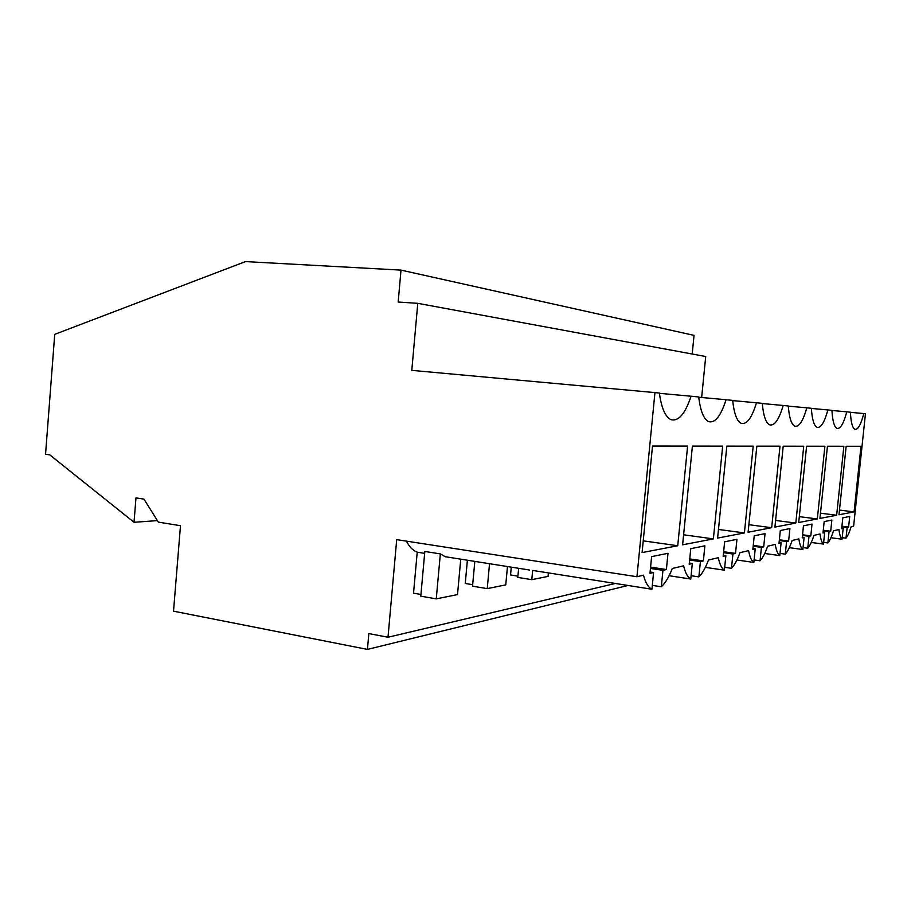 <?xml version="1.0" encoding="UTF-8"?>
<svg xmlns="http://www.w3.org/2000/svg" width="911" height="911" viewBox="0 0 911 911"><rect width="100%" height="100%" fill="white"/><g stroke="black" fill="none" stroke-linecap="round" stroke-linejoin="round"><path stroke-width="1.37" d="M388.006 637.245L368.841 633.578L367.44 649.406L173.523 611.179L180.48 525.704L158.355 522.117L143.938 499.114L135.978 497.896L134.031 522.288L49.763 454.862L45.55 454.259L54.728 334.348L245.48 261.594L400.999 270.111L398.175 302.031L417.773 303.329L411.795 370.367L654.952 392.595L636.948 576.731L396.706 539.631L388.006 637.245L615.324 583.473M652.31 585.363L661.329 586.775C665.315 583.074 668.97 576.97 672.284 568.475L683.626 565.822C685.311 572.962 687.691 577.358 690.766 579.032L692.314 563.488L689.217 564.205L690.766 548.684L704.886 545.814L703.372 560.903L689.741 558.921M691.096 575.718L698.874 576.891L700.411 561.597L703.372 560.903M698.874 576.891C702.347 573.52 705.547 567.895 708.473 560.014L718.323 557.714C719.724 564.41 721.751 568.555 724.416 570.172L725.873 555.664L723.175 556.291L724.632 541.817L736.942 539.312L735.519 553.421L723.641 551.736M724.7 567.314L731.476 568.316L732.922 554.025L735.519 553.421M731.476 568.316C734.517 565.207 737.352 559.992 739.971 552.658L748.591 550.643C749.764 556.94 751.518 560.869 753.841 562.429L755.219 548.821L752.85 549.379L754.228 535.805L765.046 533.618L763.703 546.851L753.26 545.404M754.092 559.935L760.047 560.789L761.425 547.386L763.703 546.851M760.047 560.789C762.746 557.919 765.274 553.057 767.631 546.201L775.238 544.425C776.229 550.369 777.743 554.093 779.793 555.596L781.103 542.797L779.007 543.286L780.317 530.521L789.905 528.574L788.619 541.043L779.36 539.79M780.01 553.41L785.293 554.15L786.592 541.51L788.619 541.043M785.293 554.15C787.696 551.485 789.974 546.93 792.103 540.474L798.867 538.902C799.71 544.527 801.042 548.08 802.853 549.527L804.106 537.433L802.227 537.877L803.479 525.818L812.031 524.087L810.813 535.873L802.545 534.78M803.047 547.591L807.761 548.24L809.002 536.294L810.813 535.873M807.761 548.24C809.925 545.746 811.974 541.464 813.922 535.383L819.98 533.971C820.697 539.323 821.87 542.694 823.476 544.095L824.671 532.639L822.986 533.037L824.182 521.616L831.857 520.056L830.695 531.238L823.282 530.27M823.658 542.375L827.883 542.933L829.067 531.614L830.695 531.238M827.883 542.933C829.841 540.599 831.709 536.556 833.497 530.806L838.94 529.53C839.566 534.632 840.591 537.854 842.037 539.21L843.176 528.334L841.662 528.687L842.8 517.847L849.724 516.435L848.608 527.059L841.923 526.205M842.197 537.661L846.012 538.162L847.15 527.401L848.608 527.059M846.012 538.162C847.788 535.964 849.496 532.138 851.147 526.683L853.63 526.102L865.45 413.719L850.418 412.319M654.952 392.595L659.37 393.04C661.443 408.014 665.281 416.862 670.883 419.607C678.388 421.759 685.129 413.958 691.085 396.217L698.714 396.98C700.411 410.963 703.679 419.174 708.542 421.599C714.964 423.421 720.806 416.133 726.056 399.724L732.672 400.396C734.05 413.503 736.862 421.144 741.121 423.319C746.678 424.879 751.803 418.035 756.483 402.776L762.268 403.357C763.395 415.701 765.832 422.852 769.601 424.822C774.452 426.166 778.985 419.709 783.187 405.463L788.288 405.976C789.211 417.637 791.34 424.355 794.699 426.132C798.97 427.293 803.012 421.201 806.816 407.832L811.359 408.287C812.1 419.333 813.978 425.676 816.985 427.305C820.777 428.318 824.409 422.533 827.871 409.95L831.937 410.349C832.54 420.848 834.203 426.849 836.913 428.341C840.306 429.229 843.586 423.729 846.763 411.84L850.418 412.205C850.908 422.214 852.377 427.897 854.825 429.275C857.877 430.06 860.861 424.811 863.787 413.548M636.948 576.731L643.485 575.194C645.512 582.846 648.336 587.527 651.934 589.246L653.574 572.507L649.976 573.349L651.616 556.621L667.991 553.307L666.385 569.523L650.591 567.154M661.329 586.775L662.946 570.332L666.385 569.523M854.085 511.88L838.985 514.772L846.16 446.265L860.986 446.276L854.085 511.88L839.486 510.08M771.663 527.708L748.102 532.229L756.836 446.162L779.998 446.185L771.663 527.708L748.865 524.702M836.651 515.227L819.934 518.439L827.439 446.242L843.859 446.265L836.651 515.227L820.469 513.2M795.804 523.073L803.73 446.219L783.209 446.196L774.919 527.082L795.804 523.073L775.603 520.454M713.37 538.902L682.612 544.812L692.406 446.094L722.674 446.128L713.37 538.902L683.603 534.791M677.738 545.746L687.611 446.083L652.504 446.048L642.084 552.59L677.738 545.746L643.234 540.849M817.326 518.94L824.888 446.242L806.588 446.219L798.708 522.515L817.326 518.94L799.311 516.651M744.401 532.946L717.595 538.094L726.83 446.128L753.192 446.162L744.401 532.946L718.46 529.45M701.652 397.492L705.718 356.52L417.773 303.329M400.999 270.111L694.045 335.373L692.201 354.026M134.031 522.288L157.421 520.614M367.44 649.406L627.998 585.477M517.915 576.151L510.547 574.966L511.276 567.154M472.672 584.714L465.259 583.473L467.389 560.219M420.95 594.473L413.537 593.186L417.215 552.191C412.968 550.608 409.369 546.919 406.443 541.134M691.085 396.217L659.405 393.324M651.934 589.246L533.254 570.514M417.215 552.191L424.651 553.364M460.75 559.172L457.504 594.598L436.255 598.869L420.791 596.181L424.822 551.462L440.343 553.899L445.24 556.723L448.759 557.281M653.574 572.507L650.112 571.983M662.946 570.332L650.454 568.441M436.255 598.869L440.343 553.899M846.763 411.84L831.937 410.474M830.946 537.741L842.037 539.21M843.176 528.334L841.718 528.141M847.15 527.401L841.866 526.729M726.056 399.724L698.748 397.23M669.084 575.718L690.766 579.032M692.314 563.488L689.331 563.044M700.411 561.597L689.638 560.026M474.825 561.392L472.536 586.172L487.237 588.62L505.753 584.896L507.473 566.551M487.237 588.62L489.537 563.715M756.483 402.776L732.695 400.601M705.353 567.359L724.416 570.172M725.873 555.664L723.277 555.289M732.922 554.025L723.539 552.692M518.644 568.316L517.79 577.415L531.785 579.669L548.069 576.401L548.399 572.905M531.785 579.669L532.65 570.537M783.187 405.463L762.279 403.539M736.953 560.003L753.841 562.429M755.219 548.821L752.942 548.513M761.425 547.386L753.169 546.236M806.816 407.832L788.3 406.135M764.716 553.478L779.793 555.596M781.103 542.797L779.087 542.523M786.592 541.51L779.292 540.519M827.871 409.95L811.359 408.424M789.313 547.67L802.853 549.527M804.106 537.433L802.295 537.194M809.002 536.294L802.489 535.429M811.257 542.455L823.476 544.095M824.671 532.639L823.054 532.434M829.067 531.614L823.214 530.851M445.24 556.723L529.507 570.024"/></g></svg>
